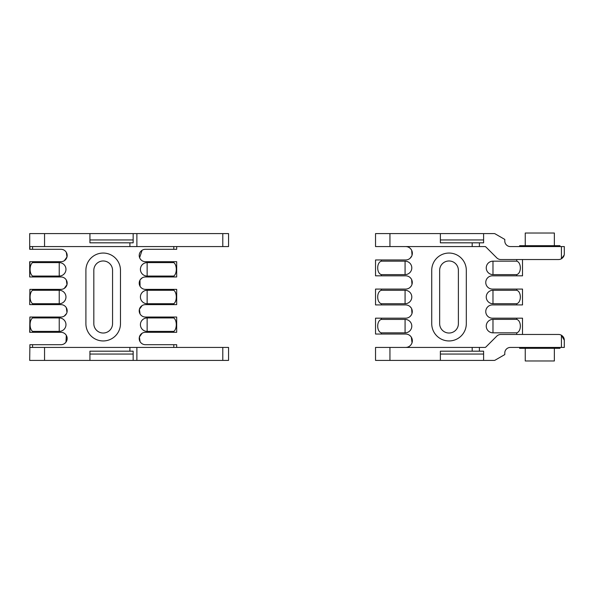 <?xml version="1.0" encoding="UTF-8"?>
<svg xmlns="http://www.w3.org/2000/svg" width="594" height="594" viewBox="0 0 594 594"><rect width="100%" height="100%" fill="white"/><g stroke="black" fill="none" stroke-linecap="round" stroke-linejoin="round"><path stroke-width="0.89" d="M375.534 360.402L375.534 347.431L375.534 360.402L440.377 360.402L440.377 351.18L483.605 351.18L483.605 360.402L494.312 360.402A1.44 1.44 0 0 0 495.032 360.209L504.789 354.581L504.789 353.022A5.591 5.591 0 0 1 510.38 347.431L564.3 347.431L564.3 340.228C564.315 338.186 563.357 336.523 561.419 335.239A5.762 5.762 0 0 0 558.538 334.467L558.657 334.467M483.605 360.402L440.377 360.402L440.377 354.061L483.605 354.061L483.605 360.402M483.605 242.82L440.377 242.82L440.377 233.598L375.534 233.598L375.534 246.569L485.016 246.569A1.121 1.121 0 0 1 485.81 246.896L496.762 257.848A5.762 5.762 0 0 0 500.839 259.533L558.538 259.533A5.762 5.762 0 0 0 561.419 258.761C563.357 257.477 564.315 255.814 564.3 253.772L564.3 246.569L510.38 246.569A5.591 5.591 0 0 1 504.789 240.978L504.789 239.419L495.032 233.791A1.44 1.44 0 0 0 494.312 233.598L483.605 233.598L483.605 242.82M375.534 246.569L375.534 233.598M440.377 233.598L483.605 233.598L483.605 239.939L440.377 239.939L440.377 233.598M558.538 334.467L500.839 334.467A5.762 5.762 0 0 0 496.762 336.152L485.81 347.104A1.121 1.121 0 0 1 485.016 347.431L375.534 347.431M564.144 255.101L561.419 258.761L561.419 246.569M381.296 303.734L381.296 304.922L375.534 304.922L375.534 289.078L381.296 289.078L381.296 290.288L405.071 290.288A6.72 6.72 0 0 1 411.798 297.007A6.72 6.72 0 0 1 405.071 303.734L381.296 303.734C376.499 302.324 376.499 291.691 381.296 290.288M381.296 274.614L381.296 275.816L375.534 275.816L375.534 259.964L381.296 259.964L381.296 261.167L405.071 261.167A6.72 6.72 0 0 1 411.798 267.894A6.72 6.72 0 0 1 405.071 274.614L381.296 274.614C376.499 273.21 376.499 262.578 381.296 261.167M405.65 246.569A6.697 6.697 0 0 1 412.347 253.267A6.697 6.697 0 0 1 405.65 259.964L381.296 259.964M381.296 275.816L405.65 275.816A6.631 6.631 0 0 1 412.281 282.447A6.631 6.631 0 0 1 405.65 289.078L381.296 289.078M410.12 248.27L411.055 249.309M411.701 250.386L412.036 255.294M411.85 255.806L410.12 258.264M410.12 277.547L411.026 278.571M411.649 279.626L411.976 284.429M411.048 286.286L410.12 287.34M381.296 304.922L405.65 304.922A6.631 6.631 0 0 1 412.281 311.553A6.631 6.631 0 0 1 405.65 318.184L375.534 318.184L375.534 334.036L405.65 334.036A6.697 6.697 0 0 1 412.347 340.733A6.697 6.697 0 0 1 405.65 347.431M410.12 335.736L411.055 336.776M411.323 337.177L412.036 342.76M411.85 343.273L411.323 344.297M411.085 344.654L410.12 345.73M410.12 306.66L411.286 308.063M411.649 308.732L411.976 313.535M411.048 315.399L410.12 316.454M381.296 332.848C376.499 331.445 376.499 320.812 381.296 319.409L405.071 319.409A6.72 6.72 0 0 1 411.798 326.128A6.72 6.72 0 0 1 405.071 332.848L381.296 332.848L381.296 334.036M561.419 347.431L561.419 335.239L564.3 340.228M485.476 347.334L486.055 346.859M486.055 247.141L485.476 246.666M516.75 303.72L492.975 303.72A6.72 6.72 0 0 1 486.248 297A6.72 6.72 0 0 1 492.975 290.28L516.75 290.28C521.547 291.684 521.547 302.316 516.75 303.72L516.75 304.922L492.396 304.922A6.631 6.631 0 0 0 485.766 311.553A6.631 6.631 0 0 0 492.396 318.184L522.512 318.184L522.512 334.467M516.75 274.614L492.975 274.614A6.72 6.72 0 0 1 486.248 267.894A6.72 6.72 0 0 1 492.975 261.167L516.75 261.167C521.547 262.578 521.547 273.21 516.75 274.614L516.75 275.816L492.396 275.816A6.631 6.631 0 0 0 485.766 282.447A6.631 6.631 0 0 0 492.396 289.078L522.512 289.078L522.512 304.922L516.75 304.922M522.512 259.533L522.512 275.816L516.75 275.816M516.75 319.386C521.547 320.79 521.547 331.422 516.75 332.833L492.975 332.833A6.72 6.72 0 0 1 486.248 326.106A6.72 6.72 0 0 1 492.975 319.386L516.75 319.386L516.75 318.184M466.312 323.656A17.293 17.293 0 0 1 449.019 340.949A17.293 17.293 0 0 1 431.734 323.656L431.734 270.344A17.293 17.293 0 0 1 449.019 253.051A17.293 17.293 0 0 1 466.312 270.344L466.312 323.656M458.39 323.656L458.39 270.344A9.363 9.363 0 0 0 449.019 260.974A9.363 9.363 0 0 0 439.657 270.344L439.657 323.656A9.363 9.363 0 0 0 449.019 333.026A9.363 9.363 0 0 0 458.39 323.656M525.252 245.701L525.252 233.019L554.358 233.019L554.358 245.701M519.631 246.569L519.631 245.701L559.979 245.701L559.979 246.569M519.631 347.431L519.631 348.299L559.979 348.299L559.979 347.431M525.252 348.299L525.252 360.981L554.358 360.981L554.358 348.299M44.55 360.402L89.932 360.402L89.932 351.18L133.16 351.18L133.16 360.402L228.556 360.402L228.556 347.431L29.893 347.431L29.893 344.698L29.7 360.402L44.55 360.402L44.55 347.431M133.16 360.402L89.932 360.402L89.932 354.061L133.16 354.061L133.16 360.402M29.893 249.302L29.893 246.569L228.556 246.569L228.556 233.598L133.16 233.598L133.16 242.82L89.932 242.82L89.932 233.598L29.7 233.598L29.7 249.302L60.967 249.302A6.2 6.2 0 0 1 67.167 255.502A6.2 6.2 0 0 1 60.967 261.694L29.7 261.694L29.7 276.967L29.893 261.694M89.932 233.598L133.16 233.598L133.16 239.939L89.932 239.939L89.932 233.598M29.893 332.306L29.893 317.033L29.7 332.306L60.967 332.306A6.2 6.2 0 0 1 67.167 338.498A6.2 6.2 0 0 1 60.967 344.698L29.893 344.698M29.7 304.64L29.893 289.36L29.7 304.64M65.303 251.076L65.778 251.596M66.32 252.368L66.981 256.987L64.286 260.736M65.303 278.742L65.778 279.262M66.32 280.034L66.981 284.652L64.286 288.402M29.893 276.967L60.967 276.967A6.2 6.2 0 0 1 67.167 283.167A6.2 6.2 0 0 1 60.967 289.36L29.893 289.36M65.303 334.073L65.778 334.593M66.32 335.372L65.986 342.137M65.622 342.589L64.286 343.733M29.893 304.64L60.967 304.64A6.2 6.2 0 0 1 67.167 310.833A6.2 6.2 0 0 1 60.967 317.033L29.893 317.033M65.303 306.407L65.778 306.927M66.32 307.707L66.974 312.377M66.528 313.573L64.286 316.067M32.581 276.054C29.262 273.671 29.262 264.991 32.581 262.615L59.237 262.615A6.72 6.72 0 0 1 65.964 269.334A6.72 6.72 0 0 1 59.237 276.054L32.581 276.054L32.581 276.967M32.581 303.72C29.262 301.336 29.262 292.664 32.581 290.28L59.237 290.28A6.72 6.72 0 0 1 65.964 297A6.72 6.72 0 0 1 59.237 303.72L32.581 303.72L32.581 304.64M32.581 331.385C29.262 329.009 29.262 320.329 32.581 317.946L59.237 317.946A6.72 6.72 0 0 1 65.964 324.666A6.72 6.72 0 0 1 59.237 331.385L32.581 331.385L32.581 332.306M173.797 347.431L173.797 344.698L176.678 344.698L176.678 347.431M173.797 317.946L173.797 317.033L176.678 317.033L176.678 332.306L173.797 332.306L173.797 331.385L147.141 331.385A6.72 6.72 0 0 1 140.414 324.666A6.72 6.72 0 0 1 147.141 317.946L173.797 317.946C177.116 320.329 177.116 329.009 173.797 331.385M173.797 290.28L173.797 289.36L176.678 289.36L176.678 304.64L173.797 304.64L173.797 303.72L147.141 303.72A6.72 6.72 0 0 1 140.414 297A6.72 6.72 0 0 1 147.141 290.28L173.797 290.28C177.116 292.664 177.116 301.336 173.797 303.72M141.075 342.924L140.6 342.404M140.065 341.632L139.397 337.013L142.092 333.264M173.797 344.698L145.411 344.698A6.2 6.2 0 0 1 139.211 338.498A6.2 6.2 0 0 1 145.411 332.306L173.797 332.306M140.065 313.966L139.397 309.348L142.092 305.598M173.797 317.033L145.411 317.033A6.2 6.2 0 0 1 139.211 310.833A6.2 6.2 0 0 1 145.411 304.64L173.797 304.64M176.678 246.569L176.678 249.302L173.797 249.302L173.797 246.569M173.797 262.615C177.116 264.991 177.116 273.671 173.797 276.054L147.141 276.054A6.72 6.72 0 0 1 140.414 269.334A6.72 6.72 0 0 1 147.141 262.615L173.797 262.615L173.797 261.694L176.678 261.694L176.678 276.967L173.797 276.967L173.797 276.054M173.797 261.694L145.411 261.694A6.2 6.2 0 0 1 139.211 255.502A6.2 6.2 0 0 1 145.411 249.302L173.797 249.302M141.075 259.927L140.6 259.407M139.612 257.685L142.092 250.267M173.797 289.36L145.411 289.36A6.2 6.2 0 0 1 139.211 283.167A6.2 6.2 0 0 1 145.411 276.967L173.797 276.967M141.075 287.593L140.6 287.073M140.065 286.293L139.954 280.227M140.362 279.574L142.092 277.933M120.478 323.656A17.293 17.293 0 0 1 103.193 340.949A17.293 17.293 0 0 1 85.9 323.656L85.9 270.344A17.293 17.293 0 0 1 103.193 253.051A17.293 17.293 0 0 1 120.478 270.344L120.478 323.656M112.556 323.656L112.556 270.344A9.363 9.363 0 0 0 103.193 260.974A9.363 9.363 0 0 0 93.822 270.344L93.822 323.656A9.363 9.363 0 0 0 103.193 333.026A9.363 9.363 0 0 0 112.556 323.656M479.395 242.82L479.395 246.569M389.946 233.598L389.946 246.569M472.193 347.431L472.193 351.18M389.946 347.431L389.946 360.402M405.071 261.167L405.071 274.614M405.071 290.288L405.071 303.734M381.296 318.184L381.296 319.409M405.071 319.409L405.071 332.848M516.75 332.833L516.75 334.467M516.75 289.078L516.75 290.28M516.75 259.533L516.75 261.167M492.975 274.614L492.975 261.167M492.975 303.72L492.975 290.28M492.975 332.833L492.975 319.386M479.395 347.431L479.395 351.18M472.193 242.82L472.193 246.569M222.787 233.598L222.787 246.569M136.887 233.598L136.887 246.569M129.9 242.82L129.9 246.569M129.9 347.431L129.9 351.18M136.887 347.431L136.887 360.402M222.787 347.431L222.787 360.402M32.581 344.698L32.581 347.431M32.581 246.569L32.581 249.302M44.55 233.598L44.55 246.569M32.581 261.694L32.581 262.615M59.237 262.615L59.237 276.054M32.581 289.36L32.581 290.28M59.237 290.28L59.237 303.72M32.581 317.033L32.581 317.946M59.237 317.946L59.237 331.385M147.141 276.054L147.141 262.615M147.141 303.72L147.141 290.28M147.141 331.385L147.141 317.946"/></g></svg>
